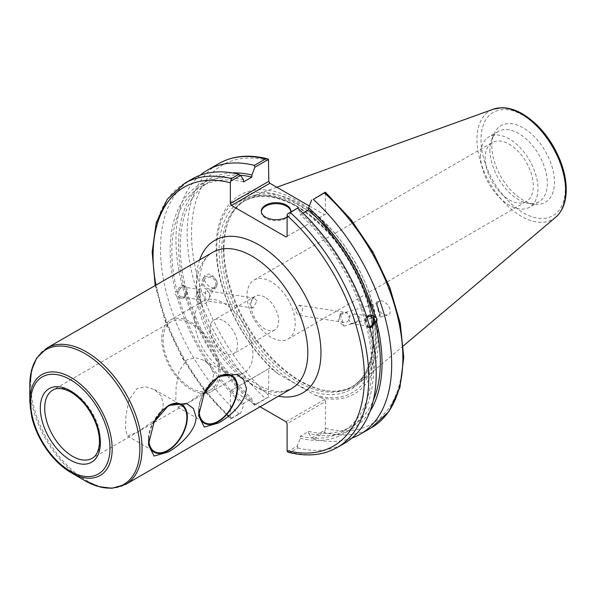 <?xml version="1.0" encoding="UTF-8"?>
<svg xmlns="http://www.w3.org/2000/svg" width="596" height="596" viewBox="0 0 596 596"><rect width="100%" height="100%" fill="white"/><g stroke="black" fill="none" stroke-linecap="round" stroke-linejoin="round"><path stroke-width="0.45" stroke-dasharray="2.98 2.23" d="M211.841 382.252L213.599 374.862L211.111 366.622L204.592 360.58L195.823 357.801L187.137 359.589L179.143 370.906L176.148 386.685L175.753 400.698L177.742 407.083L187.636 403.142L205.575 390.656M209.218 385.083A26.85 15.503 120 0 0 199.094 409.623M218.389 376.709A27.528 15.891 120 0 0 218.069 376.888A27.528 15.891 120 0 0 198.602 410.599A27.528 15.891 120 0 0 198.714 412.931M161.65 411.225L163.408 403.842L160.92 395.602L154.401 389.56L145.633 386.774L136.946 388.562L128.952 399.886L125.957 415.658L125.562 429.679L127.551 436.063L137.445 432.122L155.385 419.629M148.903 438.604A26.85 15.503 -60 0 1 159.028 414.056M168.199 405.682A27.528 15.891 120 0 0 167.878 405.869A27.528 15.891 120 0 0 148.411 439.58A27.528 15.891 120 0 0 148.523 441.904M163.058 339.765A39.366 22.73 -120 0 0 180.238 379.376A39.366 22.73 -120 0 0 210.574 389.926A39.366 22.73 -120 0 0 210.574 344.473A39.366 22.73 -120 0 0 171.208 321.743A39.366 22.73 -120 0 0 163.058 339.765M230.339 417.818L230.339 390.902L268.803 368.693L268.491 397.152L254.827 405.042L251.907 400.654L251.907 398.605L243.511 403.447L243.511 405.503L240.59 413.259L230.659 418.995L230.339 417.818A149.44 86.278 60 0 1 155.854 285.156M286.013 421.782L324.477 399.573L321.445 397.823A114.685 66.216 -120 0 0 362.964 277.661A114.685 66.216 -120 0 0 231.419 201.716A114.685 66.216 -120 0 0 272.931 369.811L269.906 368.06L230.339 390.902M231.442 390.268L260.072 406.8M264.922 297.188A19.482 11.249 -120 0 0 255.177 296.219A19.482 11.249 -120 0 0 252.19 311.835A19.482 11.249 -120 0 0 264.922 329.007A19.482 11.249 -120 0 0 274.659 329.968A19.482 11.249 -120 0 0 277.647 314.353A19.482 11.249 -120 0 0 264.922 297.188M223.768 320.946A19.482 11.249 60 0 1 236.5 338.118A19.482 11.249 60 0 1 233.513 353.726A19.482 11.249 60 0 1 214.024 342.476A19.482 11.249 60 0 1 214.024 319.978A19.482 11.249 60 0 1 223.768 320.946M271.106 337.321A34.047 19.661 60 0 1 248.867 307.32A34.047 19.661 60 0 1 254.082 280.031A34.047 19.661 60 0 1 288.136 299.691A34.047 19.661 60 0 1 288.136 339.012A34.047 19.661 60 0 1 271.106 337.321M509.237 199.839A34.047 19.661 -120 0 0 526.261 201.53A34.047 19.661 -120 0 0 526.261 162.209A34.047 19.661 -120 0 0 492.214 142.548A34.047 19.661 -120 0 0 486.992 169.838A34.047 19.661 -120 0 0 509.237 199.839M257.018 301.04L254.425 298.156L252.495 298.574L249.739 303.878L252.868 308.087L257.018 301.04M302.269 308.147C302.716 311.023 301.852 313.213 299.684 314.718L297.754 315.135L294.975 309.615L299.311 305.212L302.269 308.147M194.616 320.022A41.221 23.803 -120 0 0 212.616 361.511A41.221 23.803 -120 0 0 244.382 372.56A41.221 23.803 -120 0 0 244.382 324.954A41.221 23.803 -120 0 0 203.154 301.151A41.221 23.803 -120 0 0 194.616 320.022M161.739 339.005A41.221 23.803 -120 0 0 179.739 380.494A41.221 23.803 -120 0 0 211.505 391.535A41.221 23.803 -120 0 0 211.505 343.937A41.221 23.803 -120 0 0 170.277 320.134A41.221 23.803 -120 0 0 161.739 339.005M199.034 290.178L197.708 292.45L200.047 299.788L199.489 292.003C199.213 289.313 199.057 288.702 199.034 290.178L199.213 289.485L183.277 286.981A5.021 3.718 -81.1 0 1 186.049 289.894A5.021 3.718 -81.1 0 1 185.304 294.901A5.021 3.718 -81.1 0 1 181.72 296.912A5.021 3.718 -81.1 0 1 178.822 291.37A5.021 3.718 -81.1 0 1 183.277 286.981M203.862 280.202A6.407 5.751 26.7 0 1 210.641 277.378A6.407 5.751 26.7 0 1 215.305 285.953A6.407 5.751 26.7 0 1 207.006 288.218A6.407 5.751 26.7 0 1 203.862 280.202L199.213 289.485M209.881 293.642L209.241 298.03L207.751 300.987C204.92 299.617 204.257 297.128 205.769 293.53L205.478 291.191L206.894 290.692L209.881 293.642M175.217 294.186L176.945 296.48L178.554 296.733L181.147 298.32L183.762 297.799L185.386 296.331L186.943 291.884L185.341 291.63L184.052 286.788L185.654 287.041L183.166 285.462L177.258 291.884L175.656 291.63L175.217 294.186M177.891 294.603A6.511 4.82 -81.1 0 1 178.86 288.121A6.511 4.82 -81.1 0 1 183.508 285.514A6.511 4.82 -81.1 0 1 187.256 292.696A6.511 4.82 -81.1 0 1 181.489 298.38A6.511 4.82 -81.1 0 1 177.891 294.603M252.868 308.087L207.736 300.995A6.407 5.751 26.7 0 1 199.444 303.088A6.407 5.751 26.7 0 1 196.367 295.109A6.407 5.751 26.7 0 1 203.147 292.293A6.407 5.751 26.7 0 1 205.769 293.53M216.944 281.923A7.748 6.951 26.7 0 1 216.504 286.557A7.748 6.951 26.7 0 1 206.462 289.291A7.748 6.951 26.7 0 1 202.662 279.599A7.748 6.951 26.7 0 1 210.246 276.067A7.748 6.951 26.7 0 1 216.944 281.923M216.974 281.863C213.122 274.316 208.995 272.275 204.607 275.725C201.165 281.744 213.919 292.547 216.773 286.028L216.974 281.863M176.945 296.48A143.889 83.075 -120 0 0 243.511 405.503M192.091 179.009A152.539 88.066 -120 0 0 238.921 413.929L240.59 413.259M243.511 179.865A143.889 83.075 -120 0 0 175.656 291.63M178.554 296.733A141.476 81.682 -120 0 0 243.511 403.447M186.943 291.884A141.476 81.682 -120 0 0 251.907 398.605M185.341 291.63A143.889 83.075 -120 0 0 251.907 400.654M359.798 317.184L354.531 313.883L347.893 317.184L350.575 323.427L353.145 323.114C357.041 322.332 359.254 320.357 359.798 317.184M369.535 326.34A5.021 3.718 -81.1 0 1 368.902 326.31A5.021 3.718 -81.1 0 1 366.063 323.129A5.021 3.718 -81.1 0 1 367.114 318.033M340.338 314.666L346.842 312.676L349.398 315.552C350.098 320.819 347.744 323.01 342.327 322.123C339.869 320.812 339.206 318.324 340.338 314.666L342.313 319.881L343.78 326.124L342.327 322.123L342.886 322.227L297.754 315.135M379.391 314.062L380.092 315.746L378.631 309.495L376.568 303.424L379.391 314.062M369.937 327.852L366.525 326.258L368.127 326.504L366.838 321.661L365.236 321.408L366.786 316.975M370.868 314.949A6.511 4.82 98.9 0 0 370.69 314.919A6.511 4.82 98.9 0 0 366.041 317.526A6.511 4.82 98.9 0 0 365.08 324A6.511 4.82 98.9 0 0 368.671 327.778A6.511 4.82 98.9 0 0 369.907 327.755M287.421 451.768L297.352 446.032L300.272 438.276L300.272 436.227L308.668 431.377L308.668 433.434A143.889 83.075 -120 0 0 370.034 411.382M308.668 433.434L311.589 437.814L325.252 429.925L325.572 401.466L287.108 423.674M371.263 427.831A152.539 88.066 60 0 1 324.44 432.547L313.258 438.999L311.589 437.814M313.258 438.999A152.539 88.066 -120 0 0 351.968 438.067M308.668 431.377A141.476 81.682 -120 0 0 351.022 426.743A141.476 81.682 -120 0 0 373.32 400.4M300.272 436.227A141.476 81.682 -120 0 0 342.633 431.593A141.476 81.682 -120 0 0 366.525 326.258M300.272 438.276A143.889 83.075 -120 0 0 368.127 326.504M377.261 307.104A7.748 0.372 74 0 1 376.203 302.135A7.748 0.372 74 0 1 378.691 309.48A7.748 0.372 74 0 1 380.464 317.035A7.748 0.372 74 0 1 377.261 307.104M377.402 307.067C379.652 312.624 383.057 315.269 387.623 314.986C394.552 313.392 386.312 298.849 379.764 301.114C377.499 301.949 376.709 303.93 377.402 307.067M288.717 452.371L290.356 452.222A152.539 88.066 -120 0 0 337.187 447.507M297.352 446.032L297.799 447.924L290.356 452.222M184.648 183.307A152.539 88.066 -120 0 0 231.479 418.228L230.585 418.966L204.517 391.073L182.309 357.98L165.479 321.982L155.198 285.536M268.491 397.152L265.563 398.553A152.539 88.066 60 0 1 218.732 163.632M200.211 175.224A152.539 88.066 -120 0 0 254.38 405.004L265.563 398.553M254.827 405.042L254.38 405.004M324.44 432.547L325.252 429.925M287.108 236.336L325.572 214.128L325.252 192.143M309.339 206.015L324.477 214.761L286.013 236.97M325.572 214.128L324.477 214.761M324.477 399.573L325.572 401.466M268.803 368.693L269.906 368.06M491.842 145.923A44.283 25.568 -120 0 0 534.329 204.234A44.283 25.568 -120 0 0 545.295 151.22A44.283 25.568 -120 0 0 493.905 134.212A44.283 25.568 -120 0 0 491.842 145.923M223.932 248.376A108.249 62.498 -120 0 0 327.793 390.902A108.249 62.498 -120 0 0 359.895 382.595A108.249 62.498 -120 0 0 354.605 261.316A108.249 62.498 -120 0 0 252.22 196.091A108.249 62.498 -120 0 0 228.968 219.745A108.249 62.498 -120 0 0 223.932 248.376M321.445 397.823L314.874 395.036L277.758 373.61L272.931 369.811M302.977 213.13L300.272 214.687L300.272 212.638L297.352 208.25M231.479 418.228L238.921 413.929M297.799 447.924A152.539 88.066 -120 0 0 344.63 443.208M261.353 211.692A14.758 8.523 0 0 0 261.331 212.198A14.758 8.523 0 0 0 276.09 220.721A14.758 8.523 0 0 0 290.848 212.198A14.758 8.523 0 0 0 290.826 211.692M290.774 212.049A14.758 8.523 180 0 1 287.108 216.862M366.838 321.661A143.889 83.075 -120 0 0 300.272 212.638M365.236 321.408A141.476 81.682 -120 0 0 300.272 214.687M489.934 150.028A40.602 23.445 -120 0 0 528.89 203.489A40.602 23.445 -120 0 0 538.948 201.768A40.602 23.445 -120 0 0 538.948 154.886A40.602 23.445 -120 0 0 498.345 131.44A40.602 23.445 -120 0 0 491.827 139.293A40.602 23.445 -120 0 0 489.934 150.028M223.448 249.411A107.325 61.962 -120 0 0 326.414 390.715A107.325 61.962 -120 0 0 352.996 386.171A107.325 61.962 -120 0 0 353.003 262.24A107.325 61.962 -120 0 0 245.679 200.278A107.325 61.962 -120 0 0 228.447 221.027A107.325 61.962 -120 0 0 223.448 249.411M314.874 395.036A112.54 64.971 -120 0 0 361.899 280.798A112.54 64.971 -120 0 0 230.726 205.069A112.54 64.971 -120 0 0 277.758 373.61M232.365 172.922A143.889 83.075 -120 0 0 184.052 286.788M240.27 175.246A141.476 81.682 -120 0 0 209.554 181.706A141.476 81.682 -120 0 0 185.654 287.041M243.511 181.914A141.476 81.682 -120 0 0 201.157 186.548A141.476 81.682 -120 0 0 177.258 291.884M480.525 155.467A40.602 23.445 -120 0 0 498.249 196.322A40.602 23.445 -120 0 0 529.539 207.207A40.602 23.445 -120 0 0 529.539 160.317A40.602 23.445 -120 0 0 488.936 136.871A40.602 23.445 -120 0 0 480.525 155.467M171.208 321.743L52.858 390.075A39.366 22.73 60 0 1 72.541 392.026A39.366 22.73 60 0 1 98.258 426.714A39.366 22.73 60 0 1 92.224 458.257L210.574 389.926M29.8 401.279A58.252 33.629 -120 0 0 70.991 472.621M84.826 480.614A77.823 44.931 60 0 1 29.8 385.299M47.017 347.997A78.732 45.452 -120 0 0 30.709 384.033A78.732 45.452 -120 0 0 65.076 463.263A78.732 45.452 -120 0 0 125.741 484.354M252.153 384.748A78.732 45.452 60 0 1 196.479 288.33A78.732 45.452 60 0 1 212.787 252.287C201.008 258.925 197.097 275.531 201.053 302.09C206.961 334.132 231.911 370.57 256.801 384.293C267.001 389.955 275.777 392.31 283.13 391.348L291.511 388.652A78.732 45.452 60 0 1 252.153 384.748M199.675 259.856A88.029 50.824 -120 0 0 258.724 388.547A88.029 50.824 -120 0 0 278.399 396.221M268.803 160.547A149.44 86.278 -120 0 0 191.525 233.461A149.44 86.278 -120 0 0 268.803 395.61M325.572 428.382A149.44 86.278 -120 0 0 402.859 355.469A149.44 86.278 -120 0 0 325.572 193.32M555.703 217.242A62.714 36.207 60 0 1 506.451 204.778A62.714 36.207 60 0 1 476.934 139.486A62.714 36.207 60 0 1 493.324 109.195M523.154 115.304A59.645 34.434 -120 0 0 486.627 167.267A59.645 34.434 -120 0 0 559.681 209.442A59.645 34.434 -120 0 0 523.154 115.304M221.742 250.395A107.325 61.962 -120 0 0 268.587 358.405A107.325 61.962 -120 0 0 351.29 387.154A107.325 61.962 -120 0 0 367.739 301.159A107.325 61.962 -120 0 0 297.627 206.581A107.325 61.962 -120 0 0 243.965 201.269A107.325 61.962 -120 0 0 221.742 250.395M296.316 205.821A109.18 63.034 -120 0 0 229.453 300.943A109.18 63.034 -120 0 0 363.173 378.147A109.18 63.034 -120 0 0 296.316 205.821M177.742 407.083L204.644 422.616M204.592 360.58L231.494 376.113M198.602 410.599L198.602 415.665M218.069 376.888L218.695 376.523M127.551 436.056L154.453 451.589M154.401 389.56L181.303 405.094M148.411 439.58L148.411 444.638M167.878 405.869L168.512 405.503M255.177 296.219L214.024 319.978M274.659 329.968L233.513 353.726M288.136 339.012L526.261 201.53M254.082 280.031L492.214 142.548M203.154 301.151L170.277 320.134M244.382 372.56L211.505 391.535M200.047 299.788L181.72 296.912M254.425 298.156L206.894 290.692M209.241 298.03L215.305 285.953M196.367 295.109L197.708 292.45M216.504 286.557L216.773 286.028M202.662 279.599L204.607 275.725M350.575 323.434L368.902 326.31M354.531 313.883L370.466 316.387M299.311 305.212L346.842 312.676M343.78 326.124L380.092 315.746M340.256 313.801L376.568 303.424M351.022 426.743L342.633 431.593M340.241 313.831L338.319 321.02L343.75 326.109M380.464 317.035L387.623 314.986M376.203 302.135L379.764 301.114M276.805 187.233L252.22 196.091M403.373 345.881L359.895 382.595M290.848 212.198L290.848 211.185M261.331 212.198L261.331 211.185M528.89 203.489L534.329 204.234M491.827 139.293L493.905 134.212M326.414 390.715L327.793 390.902M228.447 221.027L228.968 219.745M245.679 200.278L243.965 201.269C258.359 193.32 275.933 195.123 296.696 206.678C324.321 223.575 345.866 249.799 361.325 285.35C380.27 329.759 375.264 374.512 351.29 387.154L352.996 386.171M209.554 181.706L201.157 186.548M498.345 131.44L488.936 136.871M538.948 201.768L529.539 207.207"/><path stroke-width="0.89" d="M205.575 390.656L211.841 382.252M199.094 409.623A26.85 15.503 120 0 0 204.644 422.616A26.85 15.503 120 0 0 225.333 415.419A26.85 15.503 120 0 0 237.052 388.406A26.85 15.503 120 0 0 231.494 376.113A26.85 15.503 120 0 0 209.218 385.083M198.714 412.931A27.528 15.891 120 0 0 219.105 421.208A27.528 15.891 120 0 0 237.536 388.123A27.528 15.891 120 0 0 218.389 376.709M246.304 388.123C246.23 401.935 230.078 416.462 218.702 422.929L204.264 427.071L198.602 415.665L204.264 393.166L218.695 376.523L236.701 374.437L243.593 379.518L246.304 388.123M155.385 419.629L161.65 411.225M159.028 414.056A26.85 15.503 -60 0 1 181.303 405.094A26.85 15.503 -60 0 1 186.861 417.379A26.85 15.503 -60 0 1 175.142 444.4A26.85 15.503 -60 0 1 154.453 451.589A26.85 15.503 -60 0 1 148.903 438.604M148.523 441.904A27.528 15.891 120 0 0 168.914 450.189A27.528 15.891 120 0 0 187.345 417.103A27.528 15.891 120 0 0 168.199 405.682M196.114 417.103C196.039 430.915 179.888 445.435 168.512 451.91L154.073 456.052L148.411 444.638L154.073 422.147L168.512 405.503L186.511 403.418L193.402 408.498L196.114 417.103M29.8 401.279L31.737 416.887C33.771 425.38 37.116 433.694 41.78 441.822C49.826 455.553 59.563 465.819 70.991 472.621A58.252 33.629 -120 0 0 112.175 448.84A58.252 33.629 -120 0 0 70.991 377.499A58.252 33.629 -120 0 0 29.8 401.279L29.8 385.299A77.823 44.931 60 0 1 84.826 353.532A77.823 44.931 60 0 1 139.859 448.84A77.823 44.931 60 0 1 84.826 480.614L98.683 486.604L111.966 488.273L125.741 484.354A78.732 45.452 -120 0 0 137.81 421.268A78.732 45.452 -120 0 0 86.375 351.893A78.732 45.452 -120 0 0 47.017 347.997L36.728 357.965L31.536 370.302L29.8 385.299M260.072 406.8L286.013 421.782L287.108 423.674L287.108 450.591L287.421 451.768L288.717 452.371C307.104 456.968 323.263 455.351 337.187 447.507A152.539 88.066 -120 0 0 290.356 212.586L287.421 213.986L287.108 215.529L287.108 236.336L286.013 236.97L231.442 205.456L269.906 183.255L268.803 181.355L230.339 203.564L231.442 205.456M230.339 203.564L230.339 182.756L231.479 178.591A152.539 88.066 -120 0 0 184.648 183.307L167.245 199.258L156.226 222.748L152.166 252.13L155.198 285.536M230.659 181.214L240.59 175.477L238.921 174.293A152.539 88.066 -120 0 0 192.091 179.009L184.648 183.307M240.59 175.477L243.511 179.865L243.511 181.914L251.907 177.072L251.907 175.015L254.827 167.26L268.491 159.37L268.803 181.355M367.114 318.033A5.021 3.718 -81.1 0 1 370.466 316.387A5.021 3.718 -81.1 0 1 373.238 319.292A5.021 3.718 -81.1 0 1 369.535 326.34M366.786 316.975L368.417 315.493L370.317 314.926L375.234 316.811C377.067 318.264 377.499 319.881 376.523 321.661L374.921 321.408L369.937 327.852M369.907 327.755A6.511 4.82 98.9 0 0 374.526 321.393A6.511 4.82 98.9 0 0 370.868 314.949M370.034 411.382A143.889 83.075 -120 0 0 376.523 321.661M351.968 438.067A152.539 88.066 -120 0 0 360.088 434.283A152.539 88.066 -120 0 0 313.258 199.362L324.44 192.91A152.539 88.066 60 0 1 371.263 427.831L360.088 434.283M371.263 427.831L388.897 411.568L399.923 387.549L403.76 357.511L400.296 323.419L389.806 287.488L373.007 252.093L351.029 219.596L325.327 192.165L313.258 199.362M311.589 200.032L308.668 207.788L308.668 209.844L302.977 213.13M375.234 316.811A143.889 83.075 -120 0 0 308.668 207.788M373.32 400.4A141.476 81.682 -120 0 0 374.921 321.408M267.194 158.76C248.808 154.163 232.649 155.787 218.732 163.632A152.539 88.066 60 0 1 265.563 158.916L267.194 158.767L268.491 159.37M265.563 158.916L254.38 165.368L254.827 167.26M254.38 165.368A152.539 88.066 -120 0 0 207.55 170.084A152.539 88.066 -120 0 0 200.211 175.224M325.252 192.143L324.44 192.91M269.906 183.255L309.339 206.015M290.356 212.586L297.352 208.25L287.421 213.986M238.921 174.293L231.479 178.591M337.187 447.507L344.63 443.208A152.539 88.066 -120 0 0 297.799 208.287M290.826 211.692A14.758 8.523 0 0 0 286.527 206.171A14.758 8.523 0 0 0 270.852 204.234A14.758 8.523 0 0 0 261.353 211.692M287.108 216.862A14.758 8.523 180 0 1 270.83 219.149A14.758 8.523 180 0 1 261.331 211.185A14.758 8.523 180 0 1 270.442 203.31A14.758 8.523 180 0 1 286.527 205.158A14.758 8.523 180 0 1 290.848 211.185A14.758 8.523 180 0 1 290.774 212.049M373.632 316.565A141.476 81.682 -120 0 0 308.668 209.844M251.907 175.015A143.889 83.075 -120 0 0 232.365 172.922M251.907 177.072A141.476 81.682 -120 0 0 240.27 175.246M92.224 458.257A39.366 22.73 60 0 1 61.887 447.708A39.366 22.73 60 0 1 44.7 408.096A39.366 22.73 60 0 1 52.858 390.075C54.527 389.024 59.563 386.23 70.991 392.175C81.592 398.687 89.795 408.893 95.584 422.788C98.66 430.804 99.904 438.097 99.323 444.668C98.511 451.53 96.142 456.059 92.224 458.257M70.35 390.76A42.465 24.518 -120 0 0 44.342 427.757A42.465 24.518 -120 0 0 96.351 457.78A42.465 24.518 -120 0 0 70.35 390.76M70.35 379.659A56.061 32.363 60 0 1 104.672 468.136A56.061 32.363 60 0 1 36.021 428.494A56.061 32.363 60 0 1 70.35 379.659M47.017 347.997L212.787 252.287A78.732 45.452 60 0 1 291.511 297.739A78.732 45.452 60 0 1 291.511 388.652L125.741 484.354M278.399 396.221A88.029 50.824 -120 0 0 302.738 291.258A88.029 50.824 -120 0 0 199.675 259.856M287.108 215.529A149.44 86.278 60 0 1 364.394 377.678A149.44 86.278 60 0 1 287.108 450.591M155.854 285.156A149.44 86.278 60 0 1 230.339 182.756M521.284 113.881A62.714 36.207 60 0 1 561.32 166.195A62.714 36.207 60 0 1 555.703 217.242C562.266 211.438 565.76 202.953 566.2 191.785C566.513 181.646 564.405 170.918 559.867 159.601C551.158 139.062 538.71 123.819 522.513 113.881C515.324 109.731 508.366 107.675 501.646 107.727L493.324 109.195A62.714 36.207 60 0 1 521.284 113.881M70.991 472.621L84.826 480.614M218.732 163.632L207.55 170.084M493.324 109.195L276.805 187.233M555.703 217.242L403.373 345.881"/></g></svg>
